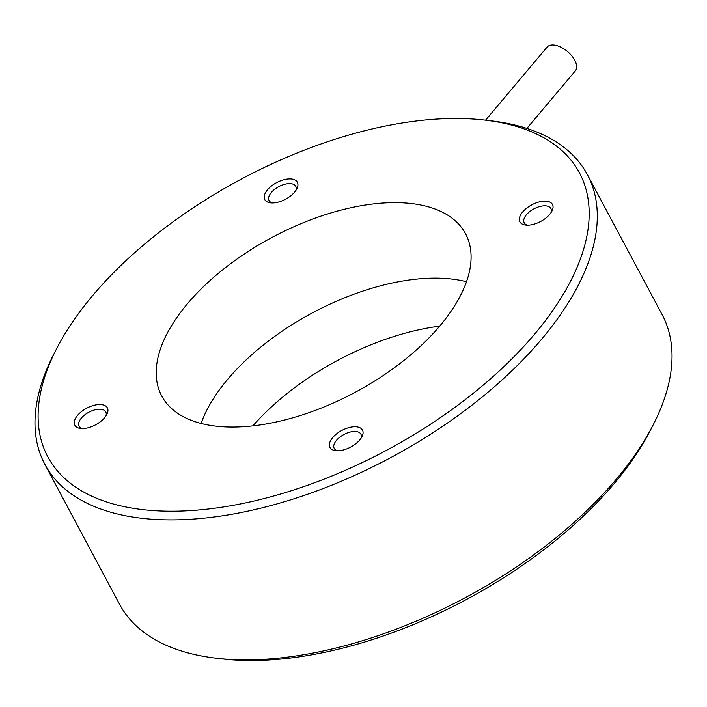 <?xml version="1.0" encoding="UTF-8"?>
<svg xmlns="http://www.w3.org/2000/svg" width="707" height="707" viewBox="0 0 707 707"><rect width="100%" height="100%" fill="white"/><g stroke="black" fill="none" stroke-linecap="round" stroke-linejoin="round"><path stroke-width="1.06" d="M44.868 464.358L119.598 604.317A307.51 156.954 -28.1 0 0 216.43 658.226L222.413 658.915A301.359 153.817 -28.1 0 0 614.356 483.394A301.359 153.817 -28.1 0 0 650.307 430.448L653.065 425.093A307.51 156.954 -28.1 0 0 662.132 314.633L587.402 174.673A307.51 156.954 151.9 0 1 541.642 339.166A307.51 156.954 151.9 0 1 263.861 507.405A307.51 156.954 151.9 0 1 44.868 464.358A307.51 156.954 151.9 0 1 53.935 353.907L56.693 348.551A301.359 153.817 151.9 0 1 478.206 119.43A301.359 153.817 151.9 0 1 484.587 120.075A301.359 153.817 151.9 0 1 545.716 320.244A301.359 153.817 151.9 0 1 189.016 510.701A301.359 153.817 151.9 0 1 56.693 348.551M216.43 658.226A307.51 156.954 -28.1 0 0 616.371 479.125A307.51 156.954 -28.1 0 0 653.065 425.093M294.598 192.118A18.453 9.421 151.9 0 1 270.604 202.865A18.453 9.421 151.9 0 1 266.857 190.607A18.453 9.421 151.9 0 1 288.695 178.942A18.453 9.421 151.9 0 1 296.799 188.875A18.453 9.421 151.9 0 1 294.598 192.118M359.748 439.948A18.453 9.421 151.9 0 1 335.754 450.695A18.453 9.421 151.9 0 1 332.007 438.437A18.453 9.421 151.9 0 1 353.845 426.781A18.453 9.421 151.9 0 1 361.949 436.705A18.453 9.421 151.9 0 1 359.748 439.948M549.728 214.345A18.453 9.421 151.9 0 1 525.734 225.091A18.453 9.421 151.9 0 1 521.987 212.834A18.453 9.421 151.9 0 1 543.824 201.177A18.453 9.421 151.9 0 1 551.928 211.101A18.453 9.421 151.9 0 1 549.728 214.345M104.618 417.722A18.453 9.421 151.9 0 1 80.625 428.469A18.453 9.421 151.9 0 1 76.877 416.211A18.453 9.421 151.9 0 1 98.715 404.545A18.453 9.421 151.9 0 1 106.819 414.479A18.453 9.421 151.9 0 1 104.618 417.722M439.922 325.856A172.208 87.898 151.9 0 1 284.373 420.073A172.208 87.898 151.9 0 1 161.735 395.964A172.208 87.898 151.9 0 1 272.239 237.313A172.208 87.898 151.9 0 1 465.551 233.743A172.208 87.898 151.9 0 1 439.922 325.856M526.856 128.418L575.304 70.894A18.453 9.783 -139.9 0 0 574.72 60.183A18.453 9.783 -139.9 0 0 560.536 47.007A18.453 9.783 -139.9 0 0 547.077 47.122L485.55 120.19M484.587 120.075L490.57 120.764A307.51 156.954 151.9 0 1 587.402 174.673M466.487 281.74A172.208 87.898 -28.1 0 0 312.547 312.803A172.208 87.898 -28.1 0 0 201.097 423.449M105.909 416.016A15.121 7.715 -28.1 0 0 105.776 411.942A15.121 7.715 -28.1 0 0 88.799 412.252A15.121 7.715 -28.1 0 0 79.096 426.188A15.121 7.715 -28.1 0 0 82.41 428.566M551.018 212.639A15.121 7.715 -28.1 0 0 550.886 208.565A15.121 7.715 -28.1 0 0 533.909 208.874A15.121 7.715 -28.1 0 0 524.205 222.811A15.121 7.715 -28.1 0 0 527.519 225.188M361.038 438.243A15.121 7.715 -28.1 0 0 360.906 434.169A15.121 7.715 -28.1 0 0 343.929 434.487A15.121 7.715 -28.1 0 0 334.225 448.415A15.121 7.715 -28.1 0 0 337.539 450.792M295.888 190.413A15.121 7.715 -28.1 0 0 295.756 186.339A15.121 7.715 -28.1 0 0 278.779 186.648A15.121 7.715 -28.1 0 0 269.075 200.585A15.121 7.715 -28.1 0 0 272.389 202.962M439.692 326.13A177.74 90.717 -28.1 0 0 252.894 425.87"/></g></svg>
